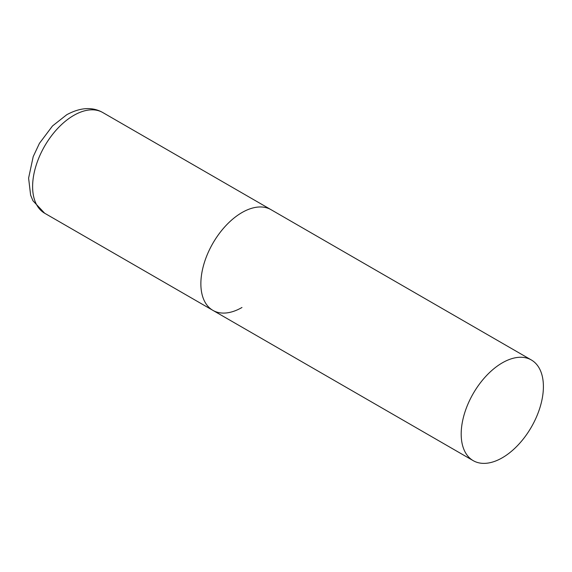 <?xml version="1.0" encoding="UTF-8"?>
<svg xmlns="http://www.w3.org/2000/svg" width="572" height="572" viewBox="0 0 572 572"><rect width="100%" height="100%" fill="white"/><g stroke="black" fill="none" stroke-linecap="round" stroke-linejoin="round"><path stroke-width="0.86" d="M241.97 307.486A58.129 33.562 -60 0 1 212.906 310.367A58.129 33.562 -60 0 1 203.997 263.785A58.129 33.562 -60 0 1 241.97 212.562A58.129 33.562 -60 0 1 271.035 209.681A58.129 33.562 120 0 0 226.24 225.254A58.129 33.562 120 0 0 200.865 283.755A58.129 33.562 120 0 0 212.906 310.367L44.659 213.227A58.129 33.562 -60 0 1 35.743 166.645A58.129 33.562 -60 0 1 73.724 115.422A58.129 33.562 -60 0 1 102.781 112.541C92.392 106.642 80.38 107.372 66.745 114.729L52.51 125.954L39.447 143.329L33.205 156.621L28.6 178.106L30.623 195.138L32.969 200.793L44.659 213.227M543.4 386.586A58.129 33.562 120 0 0 531.359 359.981A58.129 33.562 120 0 0 486.565 375.554A58.129 33.562 120 0 0 461.189 434.048A58.129 33.562 120 0 0 473.23 460.66A58.129 33.562 120 0 0 518.025 445.087A58.129 33.562 120 0 0 543.4 386.586M531.359 359.981L102.781 112.541M212.906 310.367L473.23 460.66"/></g></svg>
